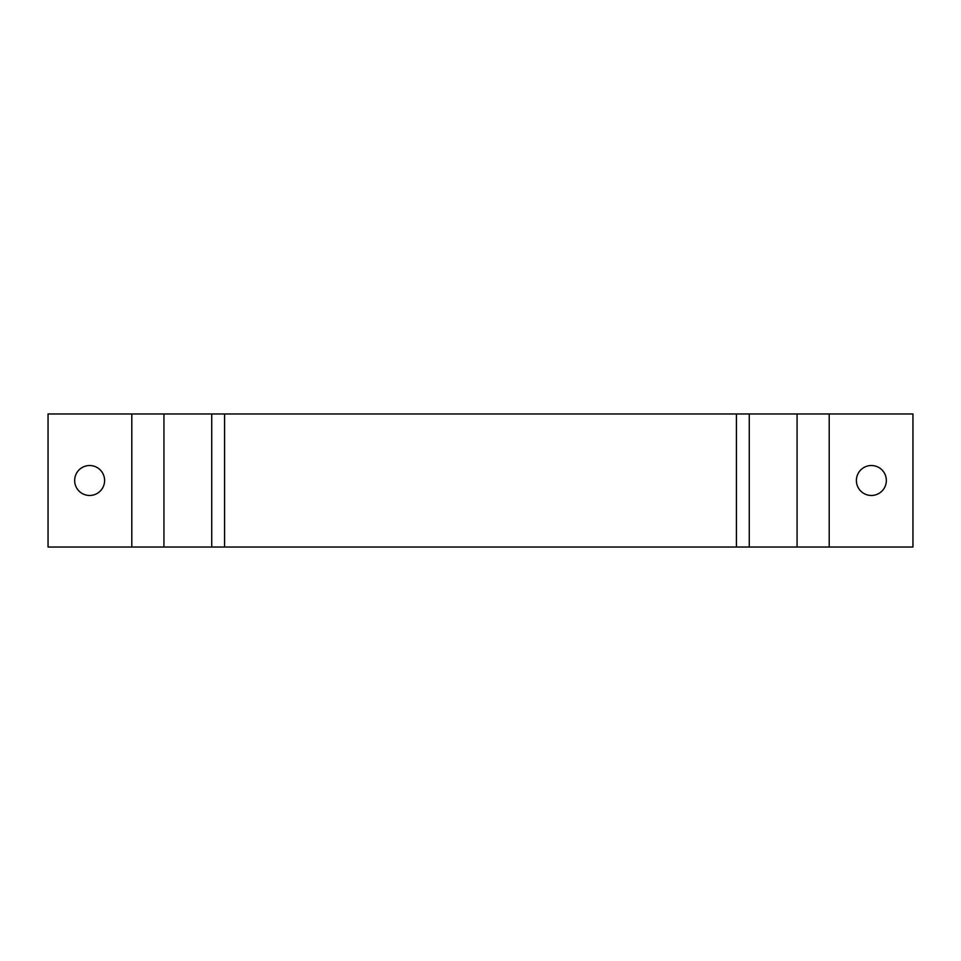 <?xml version="1.0" encoding="UTF-8"?>
<svg xmlns="http://www.w3.org/2000/svg" width="961" height="961" viewBox="0 0 961 961"><rect width="100%" height="100%" fill="white"/><g stroke="black" fill="none" stroke-linecap="round" stroke-linejoin="round"><path stroke-width="1.44" d="M912.95 413.975L912.95 547.025L829.199 547.025L829.199 413.975L912.95 413.975M871.363 495.468A14.968 14.968 0 0 1 858.401 473.016A14.968 14.968 0 0 1 884.336 473.016A14.968 14.968 0 0 1 871.363 495.468M797.065 547.025L797.065 413.975L749.268 413.975L749.268 547.025L749.268 413.975L736.414 413.975L736.414 547.025L736.414 413.975L224.586 413.975L224.586 547.025L224.586 413.975L48.05 413.975L48.05 547.025L829.199 547.025M89.637 495.468A14.968 14.968 0 0 1 76.664 473.016A14.968 14.968 0 0 1 102.599 473.016A14.968 14.968 0 0 1 89.637 495.468M797.065 413.975L829.199 413.975M211.732 547.025L211.732 413.975L211.732 547.025M131.801 547.025L131.801 413.975M163.935 547.025L163.935 413.975"/></g></svg>
